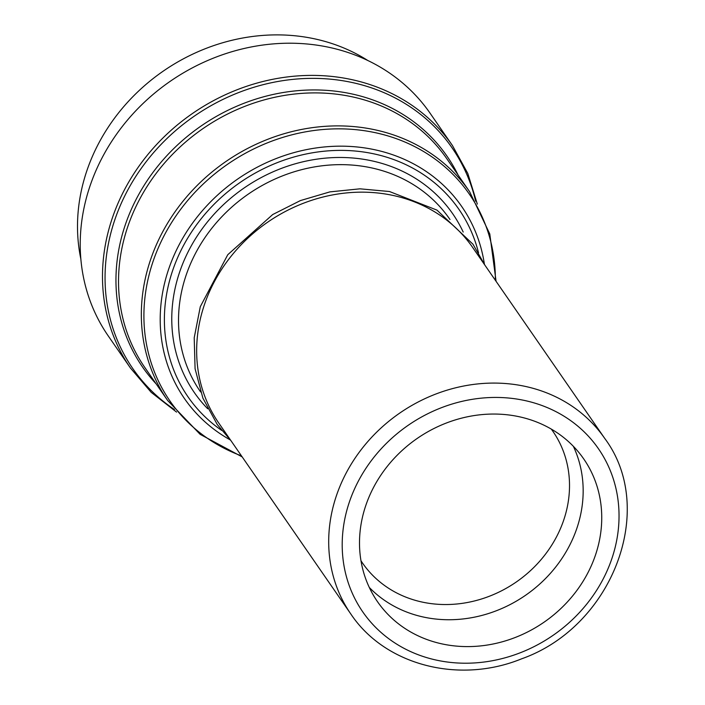 <?xml version="1.0" encoding="UTF-8"?>
<svg xmlns="http://www.w3.org/2000/svg" width="705" height="705" viewBox="0 0 705 705"><rect width="100%" height="100%" fill="white"/><g stroke="black" fill="none" stroke-linecap="round" stroke-linejoin="round"><path stroke-width="1.06" d="M367.834 60.515A186.323 165.86 145.3 0 0 310.905 38.088A186.323 165.86 145.3 0 0 80.846 258.999M477.311 204.106L467.794 173.439L452.434 145.53L430.173 113.338A195.69 174.206 145.3 0 0 325.366 46.583A195.69 174.206 145.3 0 0 119.938 129.561A195.69 174.206 145.3 0 0 108.27 335.959L130.54 368.151L151.231 392.377L176.567 412.099M604.714 438.395L472.667 247.473A154.351 137.404 145.3 0 0 390.006 194.818A154.351 137.404 145.3 0 0 227.979 260.268A154.351 137.404 145.3 0 0 218.779 423.062L350.817 613.985C384.974 665.291 459.07 684.37 521.568 658.84C612.407 626.78 657.615 509.072 604.714 438.395A154.351 137.404 145.3 0 0 522.053 385.741A154.351 137.404 145.3 0 0 360.017 451.191A154.351 137.404 145.3 0 0 350.817 613.985M516.598 416.206A125.411 111.637 145.3 0 0 384.956 469.38A125.411 111.637 145.3 0 0 377.475 601.647A125.411 111.637 145.3 0 0 544.128 622.136A125.411 111.637 145.3 0 0 583.766 458.981A125.411 111.637 145.3 0 0 516.598 416.206M360.969 560.748A115.761 103.053 145.3 0 0 516.342 581.96A115.761 103.053 145.3 0 0 551.319 429.107M369.305 587.459A125.411 111.637 145.3 0 0 525.551 595.284A125.411 111.637 145.3 0 0 573.368 446.327M452.434 145.53A195.69 174.206 145.3 0 0 347.627 78.766A195.69 174.206 145.3 0 0 142.198 161.753A195.69 174.206 145.3 0 0 130.54 368.151M475.646 201.181A194.078 172.769 145.3 0 0 348.173 81.701A194.078 172.769 145.3 0 0 127.235 191.073A194.078 172.769 145.3 0 0 174.417 409.508M458.127 175.087A185.177 164.847 145.3 0 0 347.926 93.13A185.177 164.847 145.3 0 0 146.605 181.502A185.177 164.847 145.3 0 0 156.184 383.908M496.073 281.313L489.79 233.981L469.601 191.663L446.785 158.678A183.564 163.41 145.3 0 0 348.473 96.056A183.564 163.41 145.3 0 0 155.779 173.897A183.564 163.41 145.3 0 0 144.833 367.508L167.649 400.493L200.114 434.324L242.185 456.902M469.601 191.663A183.564 163.41 145.3 0 0 371.288 129.05A183.564 163.41 145.3 0 0 178.594 206.882A183.564 163.41 145.3 0 0 167.649 400.493M495.359 280.282A181.952 161.974 145.3 0 0 371.835 131.976A181.952 161.974 145.3 0 0 156.519 252.117A181.952 161.974 145.3 0 0 241.471 455.871M484.37 264.031A168.636 150.13 145.3 0 0 371.464 149.072A168.636 150.13 145.3 0 0 176.726 249.535A168.636 150.13 145.3 0 0 230.147 439.849M478.545 252.883A164.741 146.658 145.3 0 0 370.768 153.223A164.741 146.658 145.3 0 0 183.679 245.199A164.741 146.658 145.3 0 0 221.775 430.473M463.194 232.051A157.1 139.854 145.3 0 0 368.574 160.176A157.1 139.854 145.3 0 0 196.986 236.351A157.1 139.854 145.3 0 0 207.693 408.75M449.975 219.502L449.605 218.973A151.593 134.946 145.3 0 0 368.424 167.252A151.593 134.946 145.3 0 0 209.288 231.54A151.593 134.946 145.3 0 0 200.246 391.425L200.617 391.962M521.744 399.902A143.326 127.587 145.3 0 0 345.591 573.456A143.326 127.587 145.3 0 0 574.531 617.598A143.326 127.587 145.3 0 0 521.744 399.902M230.932 440.643L217.272 424.542L202.89 398.131L195.082 368.768L194.21 337.81L200.291 306.701L227.777 254.708L272.703 214.549L300.427 200.572L329.905 191.883L359.991 188.825L389.486 191.522L436.95 210.108L472.94 244.194L484.828 265.045"/></g></svg>
